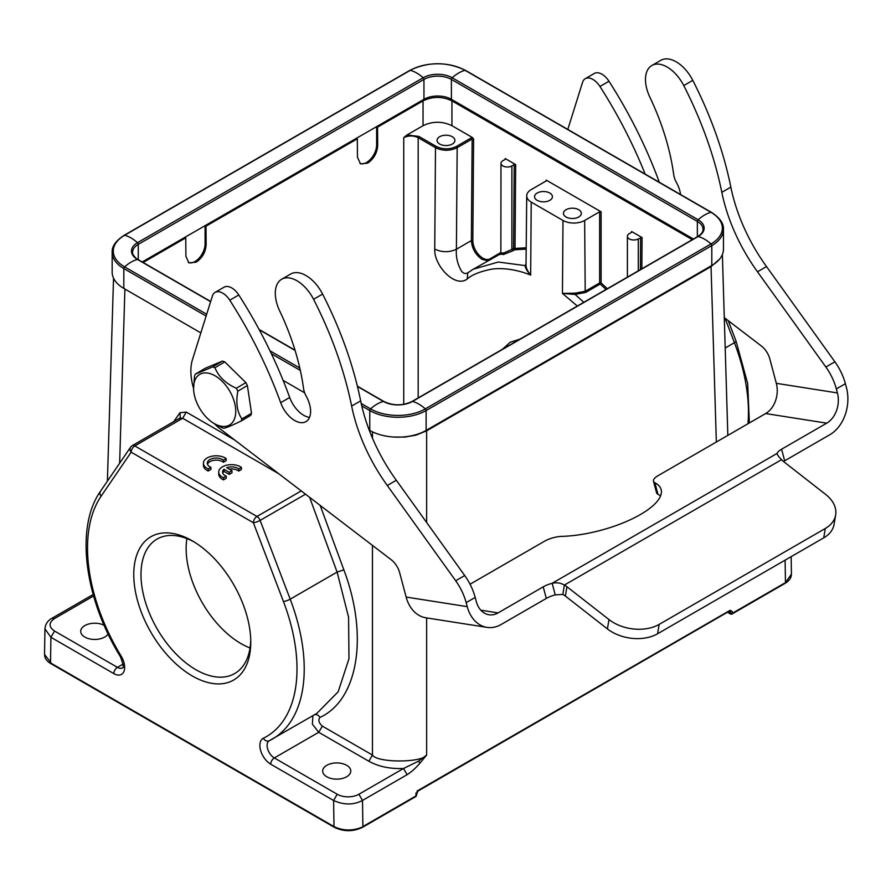 <?xml version="1.0" encoding="UTF-8"?>
<svg xmlns="http://www.w3.org/2000/svg" width="891" height="891" viewBox="0 0 891 891"><rect width="100%" height="100%" fill="white"/><g stroke="black" fill="none" stroke-linecap="round" stroke-linejoin="round"><path stroke-width="1.34" d="M104.124 625.293A14.044 8.108 0 0 0 89.022 623.923A14.044 8.108 0 0 0 80.713 631.329A14.044 8.108 0 0 0 84.823 637.065A14.044 8.108 0 0 0 108.067 633.924M716.342 442.025L711.04 266.621L719.471 259.27M51.622 663.561L44.55 654.484C44.606 658.126 46.711 661.178 50.854 663.628L334.314 827.293C343.737 831.793 353.159 831.793 362.581 827.293L415.663 796.643A1.537 0.88 -120 0 0 415.986 795.919L415.986 794.683M361.813 827.216L360.332 827.828C351.277 831.058 342.5 830.646 334.002 826.592L50.531 662.926L50.921 637.299L44.94 628.823L44.55 654.473M180.327 417.868L179.937 412.733L186.297 412.088L182.677 418.269L134.786 445.923L256.976 516.468A5.112 2.951 60 0 1 260.116 520.4A5.112 1.114 159.1 0 1 253.367 522.727L283.438 601.492A148.118 85.514 60 0 1 263.357 738.249A15.325 8.843 -120 0 0 260.618 750.411A15.325 8.843 -120 0 0 270.708 764.188L333.613 800.508L337.221 794.249A15.325 8.843 180 0 0 358.895 794.249L362.503 800.43C353.649 805.108 344.015 805.13 333.613 800.508L334.002 826.592L335.083 827.216M346.666 765.302A14.044 8.108 0 0 0 331.352 763.542A14.044 8.108 0 0 0 322.687 771.027A14.044 8.108 0 0 0 326.797 776.763A14.044 8.108 0 0 0 342.111 778.522A14.044 8.108 0 0 0 350.776 771.027A14.044 8.108 0 0 0 346.666 765.302M226.726 467.697A8.921 5.146 180 0 1 238.688 469L241.45 467.407A12.764 7.373 0 0 0 227.25 465.069A12.764 7.373 0 0 0 218.718 472.018A12.764 7.373 0 0 0 223.496 477.765L226.225 476.195A8.921 5.146 180 0 1 222.583 472.041A8.921 5.146 180 0 1 223.986 469.267L229.243 472.297L231.972 470.726L226.726 467.697M229.243 469.145A8.921 5.146 0 0 1 238.688 471.083L238.688 469M238.688 471.083L241.45 469.49L241.45 467.407M218.718 472.018L218.718 474.101A12.764 7.373 0 0 0 223.496 479.859L223.496 477.765M223.496 479.859L226.225 478.278L226.225 476.195M222.761 473.088A8.921 5.146 0 0 1 223.986 471.35L223.986 469.267M223.986 471.35L229.243 474.391L229.243 472.297M229.243 474.391L231.972 472.809L231.972 470.726M208.193 468.922L210.922 467.341A8.921 5.146 180 0 1 207.28 463.197A8.921 5.146 180 0 1 213.417 458.297A8.921 5.146 180 0 1 223.385 460.146L226.147 458.553A12.764 7.373 0 0 0 211.947 456.214A12.764 7.373 0 0 0 203.415 463.164A12.764 7.373 0 0 0 208.193 468.922L208.193 471.005L210.922 469.434L210.922 467.341M207.458 464.233A8.921 5.146 0 0 1 214.297 460.246A8.921 5.146 0 0 1 223.385 462.229L223.385 460.146M223.385 462.229L226.147 460.636L226.147 458.553M203.415 463.164L203.415 465.247A12.764 7.373 0 0 0 208.193 471.005M358.895 794.249L403.523 768.488L407.131 774.669C411.653 771.773 415.941 767.908 419.973 763.086L418.503 761.17L426.633 755.067C422.167 762.93 376.949 762.93 372.471 755.067L372.471 545.403M419.973 763.086L426.633 755.067L426.633 617.897M393.577 437.013L404.714 437.091L415.83 435.198L426.633 430.821L426.633 522.505M418.503 761.17L403.523 768.488C390.124 769.022 378.575 766.605 368.863 761.248L372.471 755.067L322.33 726.12C318.744 722.879 317.964 719.973 319.992 717.411C358.249 699.88 368.674 635.417 343.848 569.839L320.17 505.397M368.863 761.248L318.722 732.302L312.373 724.16L312.897 715.718M309.623 497.334L337.099 572.089L348.581 617.24L348.971 658.761L338.157 691.784L316.817 713.413M415.963 793.012L415.963 794.237L418.091 790.462L730.13 610.302L729.05 610.948L730.175 611.605L730.186 613.275L732.357 613.264L730.509 613.988A1.537 0.88 -60 0 1 730.197 613.286L728.047 612.05M732.157 613.888A1.537 0.88 60 0 0 732.357 613.264L732.335 611.582L730.13 610.302M791.163 556.641L791.431 574.172C791.375 577.825 789.27 580.876 785.127 583.327L732.046 613.988A1.537 0.88 60 0 1 731.6 614.033M791.431 574.183L785.45 582.614L785.116 560.138M514.218 164.579L511.891 165.926A6.382 3.687 180 0 1 502.858 165.926A6.382 3.687 180 0 1 500.987 163.32A6.382 3.687 180 0 1 502.858 160.714L505.186 159.366L505.186 158.531L515.666 164.579L514.218 164.579L513.584 248.433A1.025 0.579 -179.6 0 1 515.031 248.433L514.697 249.77L526.158 249.135M511.891 165.926L511.891 249.402L502.858 253.445C500.341 254.414 500.341 254.202 502.858 252.81M512.993 250.75L514.697 249.77A1.025 0.59 60 0 1 513.584 248.433L511.891 249.402L512.993 250.75L503.281 254.603L501.6 253.913M537.173 200.33A8.943 5.157 0 0 0 546.918 201.444A8.943 5.157 0 0 0 552.431 196.677A8.943 5.157 0 0 0 549.814 193.035A8.943 5.157 0 0 0 540.069 191.91A8.943 5.157 0 0 0 534.555 196.677A8.943 5.157 0 0 0 537.173 200.33M566.063 217.014A8.943 5.157 0 0 0 575.809 218.128A8.943 5.157 0 0 0 581.322 213.361A8.943 5.157 0 0 0 578.705 209.708A8.943 5.157 0 0 0 568.959 208.594A8.943 5.157 0 0 0 563.446 213.361A8.943 5.157 0 0 0 566.063 217.014M502.435 349.283L510.209 342.255L520.166 339.048M607.339 288.717L601.091 282.948L601.091 211.802L599.643 211.802L584.663 220.456L585.198 291.29L575.196 293.139L562.444 293.44L577.335 306.036M583.805 302.305L575.118 294.442L585.732 292.404L600.189 284.051L606.047 289.464M584.663 220.456A15.325 8.843 180 0 1 562.989 220.456L562.444 293.44L575.118 294.442L575.196 293.139M439.664 144.03A8.943 5.157 0 0 0 449.398 145.155A8.943 5.157 0 0 0 454.922 140.388A8.943 5.157 0 0 0 452.305 136.735A8.943 5.157 0 0 0 442.56 135.61A8.943 5.157 0 0 0 437.047 140.388A8.943 5.157 0 0 0 439.664 144.03M562.989 220.456L531.214 202.101A15.325 8.843 180 0 1 526.726 195.797A15.325 8.843 180 0 1 531.214 189.594L546.194 180.94L546.194 180.105L546.183 180.951L546.194 180.105L601.091 211.802M531.214 202.101L530.668 275.096C527.004 271.053 525.178 267.89 525.189 265.607L498.281 262.032L473.288 269.205L468.109 272.635C465.793 274.116 463.61 273.66 461.583 271.265C457.529 264.315 455.802 256.976 456.404 249.235C449.264 252.543 442.047 252.498 434.741 249.124C433.772 265.117 454.933 288.506 467.218 278.994C471.885 274.762 480.015 271.499 491.598 269.182C501.611 267.634 516.457 269.249 530.668 275.096C527.372 270.964 525.824 267.523 526.035 264.761L525.189 265.607L526.002 263.792M473.244 269.238L471.45 270.329M434.741 249.124L435.499 147.672C442.727 151.102 449.944 151.102 457.172 147.683L456.448 146.436C449.71 149.621 442.961 149.621 436.222 146.436L435.499 147.672L418.18 137.671C413.357 135.399 408.546 135.399 403.734 137.671L403.734 404.347M467.229 278.994L467.775 272.858M451.937 125.687L451.937 100.872C442.304 96.306 432.681 96.306 423.047 100.872L423.047 125.687C432.681 121.131 442.304 121.131 451.937 125.687L472.353 137.481L473.6 139.029L472.152 139.029L457.172 147.683L456.404 249.235L471.384 240.581C471.985 248.578 475.56 254.848 482.131 259.392L487.889 260.785M423.047 125.687L407.02 134.942L418.904 136.434L436.222 146.436M376.637 144.966L377.684 145.567L377.539 127.146L376.637 126.622L376.637 144.966A14.301 8.253 -60 0 1 366.524 162.485A14.301 8.253 -60 0 1 359.942 163.476M377.684 145.567C377.138 153.04 373.797 158.899 367.66 163.142L360.476 163.833L357.458 157.25L357.313 138.818L205.988 226.18L205.086 225.668L184.86 237.34L185.762 237.864L185.907 256.296L188.925 262.878L196.109 262.177C202.324 257.967 205.676 252.12 206.133 244.613L205.988 226.18M376.637 126.622L356.411 138.294L357.313 138.818M205.086 225.668L205.086 244.011A14.301 8.253 -60 0 1 194.973 261.531A14.301 8.253 -60 0 1 188.369 262.5M250.026 647.969A77.64 44.817 60 0 1 241.027 643.625A77.64 44.817 60 0 1 186.876 538.576M194.104 541.928A77.64 44.817 -120 0 0 157.061 539.077A77.64 44.817 -120 0 0 145.166 601.28A77.64 44.817 -120 0 0 195.875 669.698A77.64 44.817 -120 0 0 234.701 673.54A77.64 44.817 -120 0 0 250.75 640.039M407.02 134.942L403.734 137.671M377.539 127.146L423.047 100.872M143.117 262.477L185.762 237.864M638.301 238.899A6.382 3.687 180 0 1 629.269 238.899A6.382 3.687 180 0 1 627.398 236.293A6.382 3.687 180 0 1 629.269 233.687L631.596 232.351L631.596 231.515L642.066 237.563L638.301 238.899L638.301 270.842M631.596 232.351L631.596 231.515L631.585 232.351M601.091 282.948L600.189 284.051A1.025 0.59 60 0 1 599.643 282.948A1.025 0.579 180 0 1 601.091 282.948L601.091 282.948M526.169 247.776L515.02 248.422M473.299 269.216L500.987 253.634M500.987 252.431L490.518 258.524A14.301 8.331 60.4 0 1 479.325 255.361A14.301 8.331 60.4 0 1 472.831 240.592L471.384 240.581L472.152 139.029L471.428 137.782L456.448 146.436M451.937 100.872L692.318 239.657M192.267 675.946A82.74 47.769 60 0 1 133.761 574.606A82.74 47.769 60 0 1 192.267 540.837A82.74 47.769 60 0 1 250.772 642.166A82.74 47.769 60 0 1 192.267 675.946M369.197 430.086L369.776 430.42A39.839 22.999 0 0 0 426.121 430.42L711.798 265.485A39.839 22.999 0 0 0 723.459 249.224L723.459 229.343A39.839 22.999 180 0 1 711.798 245.604A1.537 0.88 -120 0 0 711.007 243.945L425.33 408.88A38.725 22.353 180 0 1 370.567 408.88L361.223 403.478M206.111 316.049L123.827 268.547A39.839 22.999 180 0 1 112.166 252.287L112.166 272.156A39.839 22.999 0 0 0 123.827 288.428L200.843 332.889M283.126 380.39L304.689 392.842M693.41 239.022L451.403 99.302A19.413 11.204 0 0 0 423.949 99.302L142.215 261.965M234.522 418.781A29.37 17.33 -120.5 0 0 221.77 380.903A29.37 17.33 -120.5 0 0 194.784 380.58A29.37 17.33 -120.5 0 0 193.57 388.855A29.37 17.33 -120.5 0 0 213.918 423.381A29.37 17.33 -120.5 0 0 234.522 418.781M193.57 388.855L194.516 376.247A34.471 20.348 59.5 0 1 194.884 375.167A34.471 20.348 59.5 0 1 195.307 374.142L212.626 366.914A34.471 20.348 59.5 0 1 214.943 367.716C218.551 376.637 225.679 383.486 236.315 388.264A34.471 20.348 59.5 0 1 237.841 391.171C235.703 402.554 237.062 411.809 241.906 418.937A34.471 20.348 59.5 0 1 241.539 420.006A34.471 20.348 59.5 0 1 241.105 421.031C231.794 425.53 226.024 427.936 223.797 428.259A34.471 20.348 59.5 0 1 221.469 427.457L213.918 423.381M212.626 366.914L222.516 361.089L205.253 368.273L195.307 374.142M241.906 418.937L251.518 413.268L251.151 414.337L250.739 415.351L241.105 421.031M251.518 413.268L247.386 385.536L237.841 391.171M236.315 388.264L245.871 382.629L247.386 385.536M245.871 382.629L224.799 361.913L214.943 367.716M222.516 361.089L224.799 361.913M193.547 388.342A51.077 29.492 60 0 1 192.445 359.719L212.381 296.024A15.325 8.843 60 0 1 215.076 292.393A15.325 8.843 60 0 1 219.03 291.769A15.325 8.843 60 0 1 229.767 300.189A306.448 176.93 60 0 1 280.676 402.687A22.475 12.975 -120 0 0 305.936 421.643A22.475 12.975 -120 0 0 306.281 396.295A15.325 8.843 60 0 1 303.497 388.22A178.768 103.211 -120 0 0 279.685 310.903A30.65 17.697 60 0 1 281.645 279.251A30.65 17.697 60 0 1 289.553 277.992A30.65 17.697 60 0 1 313.565 299.298A268.659 155.112 60 0 1 351.644 406.062A127.691 73.719 -120 0 0 387.295 485.495L455.68 580.743A40.863 23.589 60 0 1 466.171 602.639L467.24 606.648A35.751 26.452 98.9 0 0 486.965 627.375A35.751 26.452 98.9 0 0 501.165 624.48L546.306 598.418A15.325 5.29 165.1 0 1 555.238 594.876L562.811 594.431A15.325 10.246 -170.5 0 1 565.384 596.079L607.417 628.912A35.751 23.912 9.5 0 0 657.591 633.757L823.73 537.852A35.751 23.912 9.5 0 0 834.099 524.309L835.658 514.942A35.751 23.912 9.5 0 0 825.679 494.449L783.646 461.616A15.325 10.246 -170.5 0 1 781.585 459.667C778.812 456.927 777.297 454.856 777.052 453.452A15.325 5.29 165.1 0 1 781.585 449.22L826.725 423.158A22.988 17.007 98.9 0 0 837.417 392.931L836.348 388.921A40.863 23.589 -120 0 0 825.868 367.025L757.484 271.777A127.691 73.719 60 0 1 721.821 192.345A268.659 155.112 -120 0 0 683.753 85.569A30.65 17.697 -120 0 0 651.822 65.522A30.65 17.697 -120 0 0 649.873 97.186A178.768 103.211 60 0 1 673.685 174.491A15.325 8.843 -120 0 0 676.469 182.566A22.475 12.975 60 0 1 680.568 194.539M486.965 627.375L425.876 617.786A35.751 26.452 -81.1 0 1 406.151 597.059L399.647 572.679A15.325 8.843 -120 0 0 391.205 559.737L221.191 429.685A51.077 29.492 60 0 1 214.33 423.626M281.645 279.251L290.666 274.038A30.65 17.697 60 0 1 298.585 272.78A30.65 17.697 60 0 1 322.598 294.086A268.659 155.112 60 0 1 360.666 400.85A127.691 73.719 -120 0 0 396.328 480.282L464.712 575.53A40.863 23.589 60 0 1 475.193 597.427L476.262 601.436A22.988 17.007 98.9 0 0 488.947 614.757A22.988 17.007 98.9 0 0 498.08 612.897L543.22 586.835A15.325 5.29 165.1 0 1 552.153 583.293C556.619 582.302 560.695 582.892 564.382 585.064A15.325 10.246 -170.5 0 1 566.943 586.723L608.987 619.557A35.751 23.912 9.5 0 0 659.162 624.402L825.3 528.486A35.751 23.912 9.5 0 0 835.658 514.942M215.076 292.393L224.109 287.18A15.325 8.843 60 0 1 228.063 286.557A15.325 8.843 60 0 1 238.788 294.977A306.448 176.93 60 0 1 289.698 397.475A22.475 12.975 -120 0 0 309.511 417.389M562.811 594.431L564.382 585.064L781.585 459.667M555.238 594.876L552.153 583.293L777.052 453.452M783.512 461.516A15.325 5.29 165.1 0 1 784.67 460.803L829.811 434.73A35.751 26.452 98.9 0 0 846.45 387.719L845.381 383.709A40.863 23.589 -120 0 0 834.9 361.813L766.505 266.565A127.691 73.719 60 0 1 730.854 187.132A268.659 155.112 -120 0 0 692.786 80.357A30.65 17.697 -120 0 0 660.855 60.31L651.822 65.522M724.283 317.63L761.393 346.009A15.325 8.843 60 0 1 769.835 358.962L776.328 383.33A22.988 17.007 -81.1 0 1 765.636 413.558L658.104 475.649A15.325 5.29 -14.9 0 0 653.482 481.196L656.567 492.768A15.325 5.29 -14.9 0 0 657.959 494.305A68.952 23.79 165.1 0 1 660.543 495.964M653.482 481.196A15.325 5.29 -14.9 0 0 654.874 482.722A68.952 23.79 165.1 0 1 661.144 489.605A68.952 23.79 165.1 0 1 631.017 519.42A68.952 23.79 165.1 0 1 561.943 536.371A15.325 5.29 -14.9 0 0 544.524 541.216L470.036 584.229M659.351 182.287A306.448 176.93 -120 0 0 608.976 81.248A15.325 8.843 -120 0 0 594.297 73.463L585.264 78.675A15.325 8.843 -120 0 0 582.569 82.295L567.812 129.44M645.173 174.101A306.448 176.93 -120 0 0 599.944 86.472A15.325 8.843 -120 0 0 585.264 78.675M407.131 774.669L362.503 800.43L362.893 826.57L415.986 795.919L415.963 794.237M372.471 431.834L372.471 438.194M322.33 726.12L318.722 732.302L274.317 757.94A5.112 2.951 120 0 0 270.708 764.188M319.992 717.411C318.276 714.849 316.26 714.036 313.922 714.95M305.524 494.193L260.116 520.4L290.188 599.175L337.099 572.089L343.848 569.839M179.47 418.614L182.677 418.269L278.861 473.8M186.297 412.088L234.801 440.098M180.528 417.656L132.224 445.667A5.112 2.951 60 0 1 134.786 445.923A5.112 2.951 120 0 0 131.166 452.183A5.112 4.021 -145.7 0 1 130.565 447.215L100.494 491.264A5.112 4.021 34.3 0 0 101.095 496.22L131.166 452.183L253.367 522.727A5.112 2.951 -60 0 1 256.976 516.468L301.236 490.919M179.937 412.733L173.667 421.744M100.494 491.264C74.978 527.082 84.433 598.574 120.43 656.734L121.176 656.166A148.118 85.514 60 0 1 101.095 496.22M283.438 601.492A5.112 1.114 -20.9 0 0 290.188 599.175A153.23 88.465 60 0 1 272.49 739.007A153.23 88.465 60 0 1 269.416 740.644A5.112 4.165 63.9 0 1 269.216 740.744L269.216 740.755A10.213 5.903 -120 0 0 267.645 748.93A10.213 5.903 -120 0 0 274.317 757.94L337.221 794.249M263.357 738.249A5.112 4.165 63.9 0 0 269.216 740.744L317.073 713.268M732.357 613.264L784.37 583.26M710.684 265.997L711.04 266.621L426.633 430.821L426.277 430.197M732.335 611.582L729.495 611.215M417.01 791.108L418.091 790.462M747.983 423.76A153.23 88.465 -120 0 0 734.418 342.701A5.112 1.114 -20.9 0 0 736.044 341.119L747.683 383.575L749.364 422.958M725.196 348.025L734.418 342.701L725.074 318.232M599.643 211.802L599.643 282.948L585.198 291.29L585.732 292.393M472.353 137.481L471.428 137.782M205.086 244.011L206.133 244.613M418.18 397.932L418.18 137.671A1.025 0.59 120 0 1 418.904 136.434M640.618 237.563L640.384 269.639M642.066 237.563L641.832 268.804M515.666 164.579L515.031 248.433M490.34 259.793L490.518 258.524M473.6 139.029L472.831 240.581M119.639 463.22L124.907 289.04M121.176 656.166A15.325 8.843 -120 0 1 123.916 671.491A15.325 8.843 -120 0 1 113.825 673.618A5.112 2.951 -60 0 1 117.434 667.359A10.213 5.903 -120 0 0 122.546 667.871C123.96 668.016 123.259 664.307 120.43 656.734M113.825 673.618L50.921 637.299L54.54 631.04L117.434 667.359L123.092 664.096M54.54 631.051C48.615 626.874 48.615 622.709 54.54 618.532L52.023 618.343M93.577 595.99L54.54 618.532M210.61 301.67L137.492 259.459A20.526 11.85 180 0 1 137.492 242.697L423.158 77.762A33.713 19.457 -120 0 0 410.294 70.333A1.537 0.88 60 0 0 409.827 70.378L124.15 235.313A1.537 0.88 60 0 1 124.629 235.269L410.294 70.333A38.725 22.353 180 0 1 465.057 70.333L711.007 212.336A38.725 22.353 180 0 1 711.007 243.945A33.713 19.457 60 0 0 698.143 236.516A1.537 0.88 -120 0 0 697.664 236.572L411.987 401.496C402.632 405.906 393.265 405.906 383.91 401.496L357.38 386.182M409.827 70.378C428.393 61.535 446.959 61.535 465.525 70.378A1.537 0.88 120 0 0 465.057 70.333A33.713 19.457 -60 0 0 452.194 77.762A1.537 0.88 120 0 0 451.403 79.422L697.352 221.425A19.413 11.204 180 0 1 703.032 229.343C703.11 231.872 701.317 234.277 697.664 236.572M465.525 70.378L711.475 212.381A1.537 0.88 120 0 0 711.007 212.336A33.713 19.457 -60 0 0 698.143 219.765A1.537 0.88 120 0 0 697.352 221.425L697.352 236.75M426.121 430.42L426.121 410.539L711.798 245.604L711.798 265.485M206.679 314.256L124.629 266.888A33.713 19.457 120 0 1 137.492 259.459A1.537 0.88 -60 0 1 137.96 259.504C137.225 259.96 131.255 253.489 132.592 252.287A19.413 11.204 180 0 1 138.283 244.357L423.949 79.422A1.537 0.88 60 0 0 423.158 77.762A20.526 11.85 180 0 1 452.194 77.762L698.143 219.765A20.526 11.85 180 0 1 698.143 236.516L412.466 401.451A20.526 11.85 180 0 1 383.431 401.451A33.713 19.457 120 0 0 370.567 408.88A1.537 0.88 -60 0 0 369.776 410.539A39.839 22.999 180 0 0 426.121 410.539A1.537 0.88 -120 0 0 425.33 408.88A33.713 19.457 60 0 0 412.466 401.451A1.537 0.88 -120 0 0 411.987 401.496M361.779 405.917L369.776 410.539L369.776 430.42M138.283 259.682L138.283 244.357A1.537 0.88 60 0 0 137.492 242.697A33.713 19.457 -120 0 0 124.629 235.269A38.725 22.353 180 0 0 124.629 266.888A1.537 0.88 -60 0 0 123.827 268.547L123.827 288.428M300.334 370.456L271.399 353.738M299.799 368.016L269.995 350.82M423.949 99.302L423.949 79.422A19.413 11.204 180 0 1 451.403 79.422L451.403 99.302M357.447 386.449L383.431 401.451A1.537 0.88 -60 0 1 383.91 401.496M295.099 350.453L259.27 329.77M467.24 606.648L406.151 597.059M475.193 597.427L466.171 602.639M464.712 575.53L455.68 580.743M396.328 480.282L387.295 485.495M360.666 400.85L351.644 406.062M322.598 294.086L313.565 299.298M289.698 397.475L280.676 402.687M238.788 294.977L229.767 300.189M825.3 528.486L823.73 537.852M659.162 624.402L657.591 633.757M608.987 619.557L607.417 628.912M566.943 586.723L565.384 596.079M543.22 586.835L546.306 598.418M498.08 612.897L480.839 610.19M654.874 482.722L657.959 494.305M781.585 449.22L784.67 460.803M826.725 423.158L765.636 413.558M599.944 86.472L608.976 81.248M683.753 85.569L692.786 80.357M721.821 192.345L730.854 187.132M757.484 271.777L766.505 266.565M825.868 367.025L834.9 361.813M836.348 388.921L845.381 383.709M837.417 392.931L776.328 383.33M722.378 254.57L727.836 435.387M132.224 445.667A5.112 5.112 0 0 0 130.565 447.215M416.431 795.295L417.768 791.186L729.829 610.881M415.663 796.643A1.537 1.537 0 0 0 416.387 794.939M727.602 612.306L730.509 613.988A1.537 1.537 0 0 0 732.313 613.788M736.044 341.119L728.225 320.637M501.644 253.89L500.853 254.481L500.987 163.32M526.726 195.797L526.024 264.894M627.398 277.134L627.398 236.293M93.165 594.509L51.979 618.276C47.735 620.582 45.396 624.09 44.94 628.801M113.536 278.148L107.399 481.14M711.475 212.381C719.817 217.794 723.815 223.441 723.459 229.343M124.15 235.313C115.808 240.726 111.821 246.384 112.166 252.287M295.01 350.174L259.092 329.436M210.677 301.481L137.96 259.504"/></g></svg>
